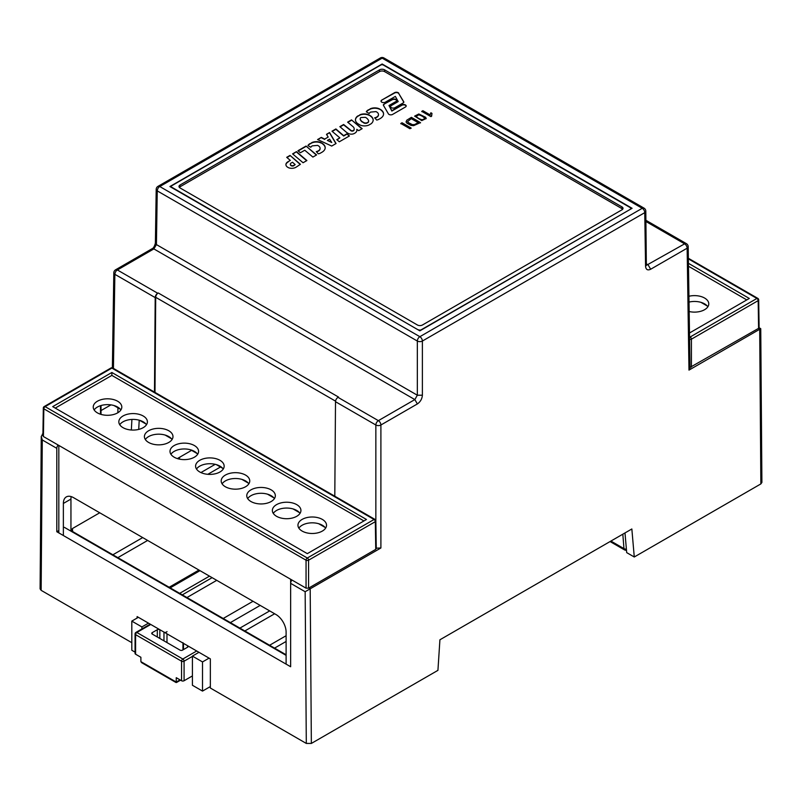<?xml version="1.0" encoding="UTF-8"?>
<svg xmlns="http://www.w3.org/2000/svg" width="802" height="802" viewBox="0 0 802 802"><rect width="100%" height="100%" fill="white"/><g stroke="black" fill="none" stroke-linecap="round" stroke-linejoin="round"><path stroke-width="1.2" d="M42.285 439.957L41.253 436.428L40.1 588.868L41.143 590.342L42.285 439.957L56.802 448.338L56.802 531.736L290.645 666.743L290.645 579.265L306.053 588.157L308.57 588.157L375.747 549.37L375.747 547.916M113.954 405.521L120.27 409.16M139.548 420.298L145.864 423.937M165.142 435.065L171.448 438.714M190.726 449.842L197.041 453.491M216.319 464.619L222.625 468.258M241.903 479.395L248.219 483.035M267.497 494.162L273.803 497.811M293.081 508.939L299.397 512.578M318.675 523.716L324.99 527.355M101.012 410.564L110.947 404.88M43.418 435.065L43.418 436.529L58.827 445.421L58.827 532.899M63.368 535.525L63.368 503.445A14.286 8.251 60 0 1 66.325 496.909A14.286 8.251 60 0 1 73.473 497.621L275.998 614.543A14.286 8.251 -120 0 1 286.103 632.036L286.103 664.116M71.198 496.608A14.286 8.251 -120 0 0 70.947 499.075L63.368 503.445M70.947 531.155L70.947 499.075M325.602 528.157A14.286 8.251 0 0 0 322.334 525.24A14.286 8.251 0 0 0 298.875 528.157M300.008 513.38A14.286 8.251 0 0 0 296.75 510.473A14.286 8.251 0 0 0 273.281 513.38M274.414 498.613A14.286 8.251 0 0 0 271.156 495.696A14.286 8.251 0 0 0 247.698 498.613M248.831 483.837A14.286 8.251 0 0 0 245.562 480.919A14.286 8.251 0 0 0 222.104 483.837M223.237 469.06A14.286 8.251 0 0 0 219.979 466.142A14.286 8.251 0 0 0 196.51 469.06M197.653 454.293A14.286 8.251 0 0 0 194.385 451.376A14.286 8.251 0 0 0 170.926 454.293M172.059 439.516A14.286 8.251 0 0 0 168.801 436.599A14.286 8.251 0 0 0 145.332 439.516M146.465 424.739A14.286 8.251 0 0 0 143.207 421.822A14.286 8.251 0 0 0 119.749 424.739M120.881 409.962A14.286 8.251 0 0 0 117.623 407.055A14.286 8.251 0 0 0 94.155 409.962M375.817 520.719A1.784 1.033 179.1 0 1 375.847 520.919A1.784 1.033 179.1 0 1 375.817 521.14A1.784 1.033 179.1 0 1 375.326 521.661L308.57 560.197A1.784 1.013 180 0 1 306.053 560.197A1.784 1.033 -60 0 1 307.316 558.022L45.102 406.634A1.784 1.033 120 0 0 43.839 408.809A1.784 1.033 -179.1 0 1 43.318 408.068L42.897 435.787M111.859 372.489L366.464 519.485L307.316 553.641L52.701 406.634L111.859 372.489L111.859 375.396L55.228 408.098M322.334 519.415A14.286 8.251 180 0 1 326.524 525.24A14.286 8.251 180 0 1 312.239 533.49A14.286 8.251 180 0 1 297.953 525.24A14.286 8.251 180 0 1 306.765 517.621A14.286 8.251 180 0 1 322.334 519.415M296.75 504.638A14.286 8.251 180 0 1 300.93 510.473A14.286 8.251 180 0 1 286.645 518.714A14.286 8.251 180 0 1 272.359 510.473A14.286 8.251 180 0 1 281.181 502.854A14.286 8.251 180 0 1 296.75 504.638M271.156 489.862A14.286 8.251 180 0 1 275.337 495.696A14.286 8.251 180 0 1 261.051 503.947A14.286 8.251 180 0 1 246.775 495.696A14.286 8.251 180 0 1 255.587 488.077A14.286 8.251 180 0 1 271.156 489.862M245.562 475.085A14.286 8.251 180 0 1 249.753 480.919A14.286 8.251 180 0 1 235.467 489.17A14.286 8.251 180 0 1 221.182 480.919A14.286 8.251 180 0 1 230.004 473.3A14.286 8.251 180 0 1 245.562 475.085M219.979 460.318A14.286 8.251 180 0 1 224.159 466.142A14.286 8.251 180 0 1 209.873 474.393A14.286 8.251 180 0 1 195.588 466.142A14.286 8.251 180 0 1 204.41 458.523A14.286 8.251 180 0 1 219.979 460.318M194.385 445.541A14.286 8.251 180 0 1 198.575 451.376A14.286 8.251 180 0 1 184.29 459.616A14.286 8.251 180 0 1 170.004 451.376A14.286 8.251 180 0 1 178.816 443.757A14.286 8.251 180 0 1 194.385 445.541M168.801 430.764A14.286 8.251 180 0 1 172.981 436.599A14.286 8.251 180 0 1 158.696 444.849A14.286 8.251 180 0 1 144.41 436.599A14.286 8.251 180 0 1 153.232 428.98A14.286 8.251 180 0 1 168.801 430.764M143.207 415.997A14.286 8.251 180 0 1 147.398 421.822A14.286 8.251 180 0 1 133.112 430.072A14.286 8.251 180 0 1 118.826 421.822A14.286 8.251 180 0 1 127.638 414.203A14.286 8.251 180 0 1 143.207 415.997M117.623 401.221A14.286 8.251 180 0 1 121.804 407.055A14.286 8.251 180 0 1 107.518 415.296A14.286 8.251 180 0 1 93.233 407.055A14.286 8.251 180 0 1 102.054 399.436A14.286 8.251 180 0 1 117.623 401.221M363.938 520.939L111.859 375.396M375.747 549.37L375.326 521.661A1.784 1.033 -120 0 0 374.063 519.485A1.784 1.033 -60 0 1 374.945 519.385A1.784 1.033 -60 0 1 374.955 519.395L374.955 519.395A1.784 1.033 -60 0 1 374.975 519.405M376.268 548.628L375.847 520.919A1.784 1.784 0 0 0 374.955 519.395L112.751 368.008A1.784 1.033 120 0 0 111.859 368.098A1.784 1.033 -120 0 0 110.957 368.008L44.21 406.554A1.784 1.033 -120 0 1 45.102 406.634L111.859 368.098L374.063 519.485L307.316 558.022A1.784 1.033 -120 0 1 308.57 560.197L308.57 588.157M349.411 135.959L346.915 133.794L343.667 135.668L335.888 128.952L331.988 131.207L339.868 137.864L336.8 139.638L339.326 141.774L349.411 135.959M362.143 128.681L351.497 119.909L347.627 122.145L352.94 126.596A6.817 3.94 180 0 1 354.183 128.861A6.817 3.94 180 0 1 353.772 130.215L353.07 130.626A1.614 0.932 180 0 1 351.126 130.525L343.637 124.49L339.868 126.666L346.023 131.949A45.333 26.175 0 0 0 347.086 132.741L348.459 133.533A4.311 2.486 0 0 0 354.023 133.623L355.276 132.911A7.599 4.391 0 0 0 356.93 130.175A7.599 4.391 0 0 0 356.79 129.333L358.715 130.666L362.143 128.681M398.794 93.253A2.566 1.484 0 0 0 394.784 92.561L381.592 100.18A2.566 1.484 0 0 0 381.02 101.112A2.566 1.484 0 0 0 382.464 102.445A2.566 1.484 0 0 0 385.171 102.275L395.356 96.4L398.193 101.563L390.855 105.804A2.657 1.534 0 0 0 390.504 106.566A2.657 1.534 0 0 0 392.008 107.949A2.657 1.534 0 0 0 394.815 107.769L403.115 102.977A2.035 1.173 0 0 0 403.837 102.085A2.035 1.173 0 0 0 403.627 101.553L398.794 93.603A2.566 1.484 0 0 0 394.784 92.912L394.784 92.561M370.033 108.902A7.278 4.2 180 0 1 379.115 108.711L381.05 109.834A11.188 6.456 180 0 1 383.577 113.924A11.188 6.456 180 0 1 380.569 118.325L378.915 119.287A5.243 3.028 180 0 1 376.669 120.029L374.654 117.814A4.13 2.386 0 0 0 376.288 117.282L377.171 116.771A6.406 3.699 0 0 0 378.474 114.536A6.406 3.699 0 0 0 377 112.17L376.038 111.608L370.594 112.09A7.819 4.511 0 0 0 369.211 113.473L366.313 111.799A7.388 4.271 180 0 1 368.339 109.874L370.033 109.252A7.278 4.2 180 0 1 379.115 109.062L379.115 108.711M328.188 137.072L326.484 134.325L329.572 132.541L336.068 143.538L331.707 146.054L317.582 139.548L321.301 137.403L324.72 139.077L328.188 137.072L324.72 139.077M316.6 154.926L306.043 146.054L297.923 150.746L300.399 152.731L304.75 150.225L312.89 157.072L316.6 154.926M300.419 164.29L290.033 155.408L286.705 157.332L290.334 160.41L288.149 161.653A6.947 4.01 0 0 0 285.913 164.6A6.947 4.01 0 0 0 287.367 167.057L288.68 167.808A5.835 3.368 0 0 0 296.149 167.147L300.419 164.29M421.732 120.601L414.654 116.11L418.794 113.984L425.661 117.292L426.203 118.526L421.732 120.601M622.673 209.232A3.569 2.065 0 0 0 621.961 208.64L384.589 71.599A3.569 2.065 0 0 0 379.536 71.599L180.039 186.776A3.569 2.065 0 0 0 179.327 187.357M430.895 116.631L421.772 111.368L422.885 110.716L430.002 114.826L430.885 112.761L431.967 113.383L431.616 116.22L430.895 116.631M406.804 120.18L411.396 117.353L420.489 122.606L413.621 125.663L410.995 125.393L406.875 123.147L406.173 122.024L406.804 120.18L411.396 117.353M406.173 122.024L406.804 120.47M400.81 123.468L402.013 122.766L411.105 128.019L409.902 128.711L400.81 123.468M292.59 153.874L296.459 151.638L306.885 160.55L303.066 162.746L292.59 153.874M311.647 142.686A7.278 4.2 180 0 1 320.73 142.495L322.665 143.618A11.188 6.456 180 0 1 325.191 147.708A11.188 6.456 180 0 1 322.183 152.109L320.529 153.072A5.243 3.028 180 0 1 318.284 153.824L316.269 151.598A4.13 2.386 0 0 0 317.893 151.067L318.785 150.555A6.406 3.699 0 0 0 320.088 148.32A6.406 3.699 0 0 0 318.615 145.954L317.642 145.393L312.199 145.874A7.819 4.511 0 0 0 310.815 147.257L307.928 145.583A7.388 4.271 180 0 1 309.943 143.658L311.647 143.037A7.278 4.2 180 0 1 320.73 142.846L320.73 142.495M359.847 114.776A7.288 4.21 180 0 1 368.76 114.816L370.554 115.849A11.258 6.496 180 0 1 373.171 120.019A11.258 6.496 180 0 1 371.136 123.749L368.92 125.022A7.068 4.08 180 0 1 360.248 125.092L358.013 123.799A10.717 6.185 180 0 1 355.446 119.789A10.717 6.185 180 0 1 357.582 116.089L359.847 115.127A7.288 4.21 180 0 1 368.76 115.167L368.76 114.816M384.078 104.12L392.378 99.328A2.657 1.534 180 0 1 395.185 99.157A2.657 1.534 180 0 1 396.689 100.541A2.657 1.534 180 0 1 396.338 101.303L389 105.533L391.847 110.706L402.023 104.821A2.566 1.484 180 0 1 404.729 104.651A2.566 1.484 180 0 1 406.173 105.984A2.566 1.484 180 0 1 405.601 106.917L392.409 114.536A2.566 1.484 180 0 1 388.399 113.844L383.567 105.543A2.035 1.173 180 0 1 383.356 105.022A2.035 1.173 180 0 1 384.078 104.12L392.378 99.679A2.657 1.534 180 0 1 395.045 99.468A2.657 1.534 180 0 1 396.669 100.711M418.674 330.153L171.708 187.207A1.784 1.033 0 0 1 171.177 186.485A1.784 1.033 0 0 1 171.708 185.753L380.8 65.032A1.784 1.033 0 0 1 383.326 65.032L630.302 207.628A1.784 1.033 0 0 1 630.823 208.35L630.823 209.031M418.674 329.802A1.784 1.033 0 0 0 421.2 329.802L421.2 330.053M630.302 209.332L421.2 329.802M630.302 209.081A1.784 1.033 0 0 0 630.823 208.35M379.536 71.599L379.536 69.844L180.039 185.021A3.569 2.065 180 0 0 178.996 186.485A3.569 2.065 180 0 0 180.039 187.939L417.411 324.99A3.569 2.065 180 0 0 422.464 324.99L621.961 209.813A3.569 2.065 180 0 0 623.014 208.35A3.569 2.065 180 0 0 621.961 206.896L384.589 69.844L384.589 71.599M379.536 69.844A3.569 2.065 180 0 1 384.589 69.844M421.772 111.658L422.885 110.716M431.386 115.388L431.506 116.28M422.885 111.007L430.002 115.117L430.885 112.761M430.885 113.052L431.967 113.673M424.739 118.365C423.416 116.731 421.411 115.558 418.744 114.846L416.158 116.34C417.461 117.894 419.446 119.047 422.123 119.779L424.759 118.766M416.118 116.18L416.158 116.631C417.461 118.185 419.446 119.338 422.123 120.079L424.739 118.666M414.664 116.26L418.794 114.275L425.661 117.583L426.203 118.666M411.266 118.666L407.737 121.443L408.218 122.495L412.388 124.641L414.554 124.571L418.213 122.676L411.266 118.666M407.737 121.734L408.218 122.786L412.388 124.932L414.554 124.861L418.213 122.676M411.396 117.643L420.489 122.896M406.173 122.315L406.173 121.363M400.81 123.759L402.013 122.766M402.013 123.057L411.105 128.31M292.83 154.084L296.459 151.638M296.459 151.989L306.635 160.691M292.499 162.255L295.156 164.59L293.743 165.412A1.815 1.053 180 0 1 291.527 165.523L290.795 165.102A2.937 1.694 180 0 1 290.334 164.189A2.937 1.694 180 0 1 291.016 163.107L292.499 162.255M290.334 164.189L290.334 164.54A2.937 1.694 180 0 0 290.795 165.453L291.527 165.874A1.815 1.053 180 0 0 293.743 165.753L295.156 164.59M300.209 164.45L290.033 155.408M290.334 160.41L288.149 161.653M288.149 162.004A6.947 4.01 0 0 0 285.923 164.771M290.033 155.758L286.956 157.543M316.349 155.067L306.043 146.054M306.043 146.405L298.184 150.946M320.73 142.846L322.665 143.618M308.078 145.673A7.388 4.271 180 0 1 309.943 144.009L309.943 143.658M309.943 144.009L311.647 143.037M316.539 151.889A4.13 2.386 0 0 0 317.893 151.418L318.785 150.555M318.785 150.906A6.406 3.699 0 0 0 320.088 148.671A6.406 3.699 0 0 0 320.078 148.49M322.665 143.969A11.188 6.456 180 0 1 325.181 147.879M329.562 139.147L331.747 142.505L327.366 140.41L329.562 139.147M327.366 140.41L331.747 142.505M326.645 134.586L329.572 132.541M317.923 139.698L321.301 137.403M321.301 137.754L324.72 139.418M329.572 132.891L335.918 143.628M379.115 109.062L381.05 109.834M366.464 111.889A7.388 4.271 180 0 1 368.339 110.225L368.339 109.874M368.339 110.225L370.033 109.252M374.925 118.105A4.13 2.386 0 0 0 376.288 117.633L377.171 116.771M377.171 117.122A6.406 3.699 0 0 0 378.474 114.886A6.406 3.699 0 0 0 378.474 114.706M381.05 110.185A11.188 6.456 180 0 1 383.577 114.095M365.381 117.323L366.303 117.854A11.85 6.837 180 0 1 368.168 119.829A4.221 2.436 180 0 1 368.629 120.932A4.221 2.436 180 0 1 367.948 122.265L367.206 122.686A2.617 1.514 180 0 1 363.727 122.526L362.464 121.794A8.672 5.002 180 0 1 360.569 119.819A4.241 2.446 180 0 1 360.208 118.836A4.241 2.446 180 0 1 360.85 117.543L365.381 117.323M368.619 121.112A4.221 2.436 180 0 1 368.629 121.282A4.221 2.436 180 0 1 367.948 122.616L367.948 122.265M367.948 122.616L367.206 122.686M367.206 123.037A2.617 1.514 180 0 1 363.727 122.876L363.727 122.526M363.727 122.876L362.464 121.794M362.464 122.145A8.672 5.002 180 0 1 360.569 120.17L360.569 119.819M360.569 120.17A4.241 2.446 180 0 1 360.208 119.177A4.241 2.446 180 0 1 360.218 119.007M368.76 115.167L370.554 115.849M355.456 119.969A10.717 6.185 180 0 1 357.582 116.44L357.582 116.089M357.582 116.44L359.847 115.127M370.554 116.2A11.258 6.496 180 0 1 373.171 120.19M403.817 102.255A2.035 1.173 0 0 0 403.627 101.904L398.794 93.603M398.193 101.563L390.855 105.804M390.855 106.155A2.657 1.534 0 0 0 390.524 106.736M394.784 92.912L381.592 100.18M381.592 100.531A2.566 1.484 0 0 0 381.04 101.283M383.376 105.192A2.035 1.173 180 0 1 384.078 104.471M389 105.533L391.847 111.057L402.023 105.172A2.566 1.484 180 0 1 404.589 104.972A2.566 1.484 180 0 1 406.153 106.165M361.892 128.831L351.497 119.909M356.93 130.345A7.599 4.391 0 0 0 356.79 129.683L356.79 129.333M354.183 129.042A6.817 3.94 180 0 1 354.183 129.212A6.817 3.94 180 0 1 353.772 130.566L353.07 130.977A1.614 0.932 180 0 1 351.126 130.866L343.637 124.841L340.108 126.876M351.497 120.26L347.868 122.355M349.171 136.099L346.915 133.794M339.868 137.864L337.051 139.849M346.915 134.145L343.667 136.019L335.888 129.302L332.228 131.418M140.891 661.64L176.25 682.051L176.25 677.68L181.553 680.738L181.553 661.199A1.784 1.033 -0 0 0 184.079 661.199A1.784 1.033 -120 0 0 182.816 659.013A1.784 1.033 120 0 0 181.553 661.199L135.588 634.663A1.784 1.033 180 0 1 135.067 633.941L135.067 653.47A1.784 1.033 180 0 0 135.588 654.201L140.891 657.269L140.891 661.64L141.633 662.673M192.41 656.387L184.079 661.199L184.079 680.738L192.41 675.926M184.079 680.738A1.784 1.033 180 0 1 181.553 680.738M182.956 642.633A1.784 1.033 -0 0 0 183.478 643.354L187.608 645.75A1.784 1.033 180 0 1 188.139 646.472A1.784 1.033 180 0 1 187.608 647.204L182.565 650.121A1.784 1.033 180 0 1 180.039 650.121L152.26 634.081A1.784 1.033 180 0 1 151.738 633.349A1.784 1.033 180 0 1 152.26 632.628L157.312 629.71A1.784 1.033 180 0 1 159.839 629.71L163.969 632.096A1.784 1.033 -0 0 0 165.743 632.357A1.784 1.033 -0 0 0 166.986 631.585M178.074 458.804L179.708 457.852L179.147 457.531M99.729 512.779L72.461 528.528L71.418 530.062L72.461 531.445L286.103 654.783M138.365 617.319L131.809 621.109L131.809 650.262L135.067 652.156M198.976 652.307L192.41 656.096L202.515 661.931L202.515 691.093L210.345 686.572M202.515 691.093L192.41 685.259L192.41 656.096M626.392 549.149A3.569 2.236 175.5 0 1 623.966 548.618A3.569 2.065 120 0 0 624.698 550.002L610.071 541.551M202.515 661.931L209.081 658.141M260.179 605.41L230.375 622.613M223.217 618.482L253.021 601.279M182.315 594.863L212.109 577.661M141.904 628.958L141.904 626.943L148.47 623.144M186.946 597.54L216.74 580.337M209.492 576.147L179.698 593.35M131.809 621.109L141.904 626.943M690.011 367.416L758.592 328.339L758.592 326.885M707.855 306.785A14.286 8.251 -0 0 0 704.597 303.868A14.286 8.251 -0 0 0 689.018 302.083M688.367 258.876L756.908 298.454A1.784 1.033 -60 0 1 757.76 298.334M688.437 263.307L749.309 298.454L690.161 332.609L689.479 332.208M688.938 296.269A14.286 8.251 180 0 1 708.778 303.868A14.286 8.251 180 0 1 689.169 311.527M746.792 299.908L688.477 266.244M689.56 337.512A1.784 1.033 -60 0 1 690.161 336.99A1.784 1.033 60 0 1 691.424 339.166A1.784 1.013 180 0 1 689.59 339.406M759.113 327.597L758.692 299.888A1.784 1.033 179.1 0 1 758.171 300.63L758.592 328.339M689.55 336.639L690.161 336.99L756.908 298.454A1.784 1.033 60 0 1 758.171 300.63L691.424 339.166L691.424 367.126M646.602 264.008L648.136 264.901L650.663 269.241L687.144 248.189A3.569 2.065 179.1 0 0 688.186 246.705L690.031 368.619L688.978 370.103L760.747 328.68L761.9 482.443L760.857 483.917L634.272 556.989L626.693 552.618L624.989 532.939M634.272 556.989L631.846 528.979L439.917 639.785L437.932 670.352L311.356 743.434L306.304 743.434L210.345 688.026L210.345 658.873L137.112 616.588L137.112 618.041M113.443 368.409L114.856 274.314A3.569 2.065 -179.1 0 1 113.814 272.83A3.569 3.569 0 0 1 115.598 269.793A3.569 2.065 60 0 1 117.383 269.973L153.864 248.911L152.079 248.73C153.393 248.329 154.495 246.455 155.387 243.096L156.2 189.392A3.569 2.065 -179.1 0 0 157.242 190.886C157.543 188.721 158.385 187.277 159.768 186.535L382.153 58.145A3.569 2.065 -120 0 0 380.359 57.965L157.984 186.355A3.569 2.065 60 0 1 159.768 186.535L419.857 336.69A3.569 2.065 60 0 1 422.383 341.04A3.569 2.025 180 0 1 417.331 341.04A3.569 2.065 -60 0 1 419.857 336.69L642.232 208.299A3.569 2.065 -60 0 1 644.016 208.129L383.937 57.965A3.569 3.569 0 0 0 380.359 57.965M154.485 392.108L155.197 297.602L114.856 274.314C115.167 272.159 116.009 270.705 117.383 269.973L157.723 293.261L158.235 292.971A3.569 2.065 120 0 0 155.708 297.311L154.986 392.399M41.253 436.428L42.927 433.782M191.598 450.343L177.964 458.223M155.197 297.602A3.569 2.065 -60 0 1 157.723 293.261M56.802 448.338A3.569 2.065 -60 0 1 58.125 445.02M646.342 265.061L645.811 211.167A3.569 2.065 179.1 0 1 644.758 212.65A3.569 2.065 -120 0 0 642.232 208.299L382.153 58.145A3.569 2.065 -60 0 1 383.937 57.965M382.153 64.731L382.153 64L632.086 208.299L419.857 330.835L169.914 186.535L382.153 64M138.716 429.411L139.217 420.198M131.338 430.012L131.909 419.436M56.802 531.736L58.827 530.563M131.809 642.683L41.143 590.342M64.381 527.355L286.103 655.364M290.645 666.743L290.645 583.345A3.569 2.065 -60 0 1 291.968 580.026M117.934 407.817L117.864 412.739M158.235 292.971L338.534 397.07L338.033 397.361A3.569 2.065 120 0 0 335.507 401.702L334.795 496.207M688.978 370.103L687.144 248.189A3.569 2.065 -120 0 0 684.617 243.838A3.569 2.065 -60 0 1 686.402 243.658L646.061 220.37A3.569 2.065 120 0 0 645.941 220.309M338.033 397.361L378.374 420.649A3.569 2.065 60 0 1 380.9 425A3.569 2.025 180 0 1 375.847 425A3.569 2.065 -60 0 1 378.374 420.649L414.845 399.586L153.864 248.911L156.43 244.59L157.242 190.886L417.331 341.04L417.331 395.216L422.383 395.216L422.383 341.04L644.758 212.65L645.57 266.354L646.562 264.871M376.258 548.177L380.9 547.977L380.9 425L417.371 403.937L414.845 399.586L417.331 395.216L156.43 244.59L155.438 243.096M308.83 588.006L310.194 588.798L380.9 547.977M311.356 743.434L310.194 588.798L305.161 591.726L306.304 743.434M290.645 579.265L58.827 445.421M306.053 588.157L306.053 560.197L43.839 408.809L43.418 436.529M100.491 414.233L100.491 405.702M180.039 185.021L180.039 186.776M621.961 208.64L621.961 206.896M135.067 633.941A1.784 1.784 0 0 1 135.959 632.387A1.784 1.033 60 0 1 136.851 632.477A1.784 1.033 120 0 0 135.588 634.663L135.588 654.201M176.25 682.051L180.039 679.865M150.746 624.457L136.851 632.477L182.816 659.013L196.701 650.993M166.986 633.831L166.986 642.582M163.969 632.096L163.969 640.848M183.478 649.59L183.478 643.354M187.608 645.75L187.608 647.204M152.26 634.081L152.26 632.628M157.312 629.71L157.312 636.999M159.839 638.452L159.839 629.71M207.828 474.313L220.47 467.015M622.823 534.192L623.966 548.618L610.903 541.069M170.194 587.866L199.989 570.663M269.683 610.903L239.888 628.106M274.645 613.761L244.851 630.963M286.103 635.725L269.592 645.259M274.555 648.126L286.103 641.46M117.844 557.651L147.648 540.438M215.207 464.328L200.921 472.568M72.641 531.546L72.461 528.528M142.686 537.581L112.892 554.784M707.244 305.983L700.938 302.344M42.306 434.133L42.917 434.483M290.645 583.345L305.161 591.726M646.643 265.191L684.617 243.838L645.961 221.522M155.708 297.311L335.557 401.15M375.847 520.809L375.847 425L335.507 401.702M758.331 328.489L759.694 329.281L760.857 483.917M650.663 269.241C647.635 270.635 645.931 269.673 645.57 266.354M422.383 395.216C422.073 398.915 420.398 401.822 417.371 403.937M101.012 414.393L101.012 405.541M44.18 406.564A1.784 1.784 0 0 0 43.318 408.068M112.751 368.008A1.784 1.784 0 0 0 110.937 368.028M171.177 186.485L171.177 187.267M176.51 682.502L180.56 680.166M141.894 662.823L175.989 682.502M182.956 643.054L182.956 649.891M135.959 632.387L150.225 624.156M169.142 587.264L198.946 570.062M626.512 550.483L624.698 550.002M688.357 258.274L757.8 298.364M758.692 299.888A1.784 1.784 0 0 0 757.689 298.304M115.598 269.793L152.079 248.73M112.38 367.847L113.814 272.83M157.984 186.355A3.569 3.569 0 0 0 156.2 189.392M760.747 328.68L759.103 327.727M688.186 246.705A3.569 3.569 0 0 0 686.402 243.658M645.811 211.167A3.569 3.569 0 0 0 644.016 208.129"/></g></svg>
